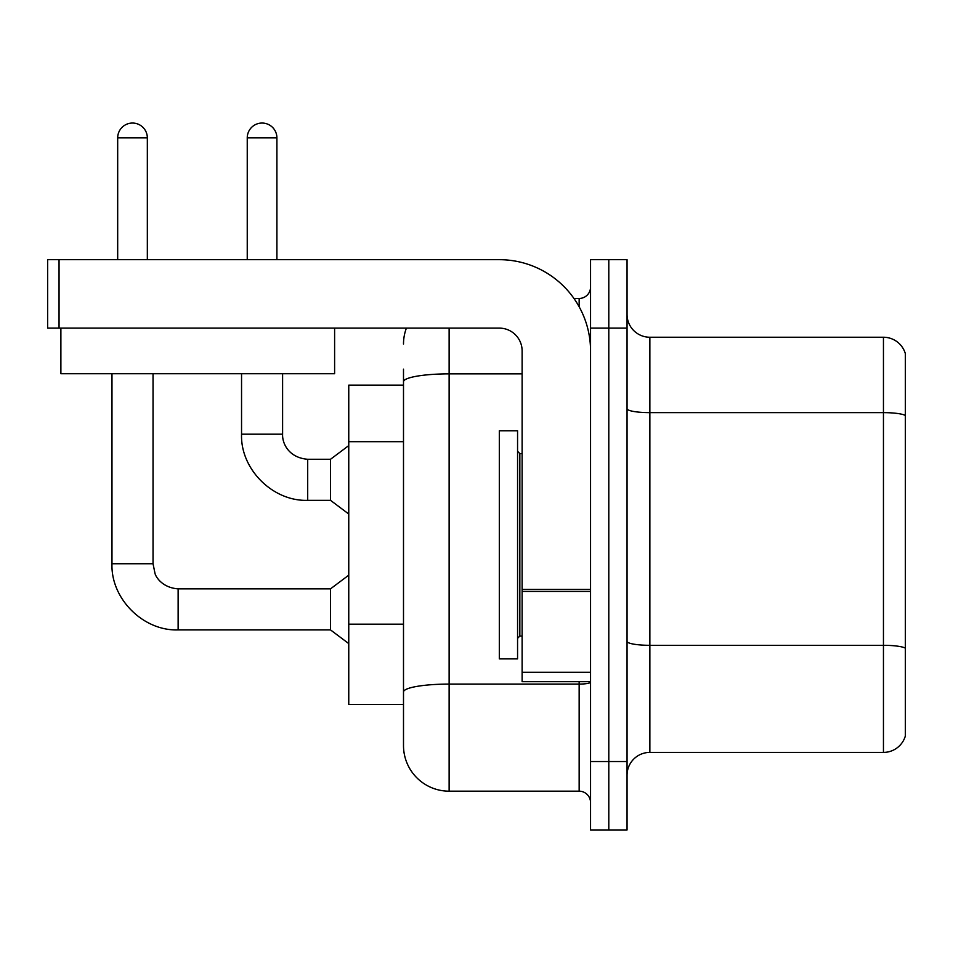 <?xml version="1.0" encoding="UTF-8"?>
<svg xmlns="http://www.w3.org/2000/svg" width="953" height="953" viewBox="0 0 953 953"><rect width="100%" height="100%" fill="white"/><g stroke="black" fill="none" stroke-linecap="round" stroke-linejoin="round"><path stroke-width="1.43" d="M403.5 385.143L348.762 385.143L348.762 704.493L403.5 704.493L403.5 745.556L403.5 385.143M627.05 775.218A22.812 22.812 0 0 1 649.863 752.405L883.455 752.405L883.455 337.243L649.863 337.243A22.812 22.812 0 0 1 627.05 314.43A22.812 22.812 0 0 0 649.863 337.243L649.863 752.405M608.8 761.53L608.8 829.956L627.05 829.956L627.05 761.53L608.8 761.53L608.8 829.956L590.55 829.956L590.55 761.53L608.8 761.53L608.8 328.118L608.8 761.53M590.55 761.53L590.55 259.681L608.8 259.681L608.8 328.118L608.8 259.681L627.05 259.681L627.05 761.53M905.35 353.658A22.812 22.812 0 0 0 883.455 337.243A22.812 22.812 0 0 1 905.35 353.658L905.35 735.978A22.812 22.812 0 0 1 883.455 752.405M449.125 328.118L449.125 791.181L579.15 791.181L579.15 681.681M573.968 298.456L579.15 298.456A11.4 11.4 0 0 0 590.55 287.056M403.5 425.729L403.5 369.168M403.5 699.931L403.5 640.154M590.55 802.581A11.4 11.4 0 0 0 579.15 791.181M403.5 344.081A45.625 45.625 0 0 1 406.395 328.118M449.125 791.181A45.625 45.625 0 0 1 403.5 745.556M117.684 259.681L117.684 137.863A14.831 14.831 0 0 1 132.503 123.044A14.831 14.831 0 0 1 147.334 137.863L147.334 259.681M111.977 373.731L111.977 563.747L153.04 563.747L155.029 573.539C155.935 577.137 162.558 587.798 178.128 588.847L330.512 588.847L330.512 629.909L178.128 629.909L178.128 588.883M153.04 563.747L153.04 373.731M247.244 259.681L247.244 137.863A14.831 14.831 0 0 1 262.075 123.044A14.831 14.831 0 0 1 276.906 137.863L276.906 259.681M241.55 373.731L241.55 434.187C240.299 469.102 272.772 501.588 307.7 500.337C272.772 501.588 240.299 469.102 241.55 434.187C240.299 469.102 272.772 501.588 307.7 500.337C272.772 501.588 240.299 469.102 241.55 434.187L282.6 434.187C282.112 443.3 288.699 457.774 307.7 459.275L330.512 459.275L330.512 500.337L307.7 500.337L307.7 459.322M499.312 544.818L499.312 658.88L517.562 658.88L517.562 430.768L499.312 430.768L499.312 544.818M590.55 681.681L522.125 681.681L522.125 589.442L590.55 589.442L590.55 350.93A91.25 91.25 0 0 0 499.312 259.681L59.05 259.681L59.05 328.118L499.312 328.118A22.812 22.812 0 0 1 522.125 350.93L522.125 589.442M59.05 328.118L47.65 328.118L47.65 259.681L59.05 259.681M334.61 328.118L334.61 373.731L60.885 373.731L60.885 328.118M403.5 441.692L348.762 441.692M403.5 624.179L348.762 624.179M905.35 415.484A22.812 3.967 180 0 0 883.455 412.637L649.863 412.637A22.812 3.967 0 0 1 627.05 408.682M905.35 648.159A22.812 3.967 180 0 0 883.455 645.312L649.863 645.312A22.812 3.967 -0 0 1 627.05 641.345M627.05 328.118L590.55 328.118M590.55 682.11A11.4 1.977 0 0 1 579.15 684.087L449.125 684.087A45.625 7.922 180 0 0 403.5 692.009M403.5 381.784A45.625 7.922 180 0 1 449.125 373.862L522.125 373.862M579.15 306.747L579.15 298.456M117.684 137.863L147.334 137.863M247.244 137.863L276.906 137.863M517.562 451.293L519.838 453.58L519.838 636.068L522.125 636.068M590.55 591.42L522.125 591.42M522.125 672.258L590.55 672.258M111.977 563.747C110.727 598.675 143.212 631.148 178.128 629.909C143.212 631.148 110.727 598.675 111.977 563.747C110.727 598.675 143.212 631.148 178.128 629.909C143.212 631.148 110.727 598.675 111.977 563.747C110.727 598.675 143.212 631.148 178.128 629.909M330.512 629.909L348.762 643.597M330.512 588.847L348.762 575.159M307.7 459.275C288.699 457.774 282.112 443.3 282.6 434.187C282.112 443.3 288.699 457.774 307.7 459.275C288.699 457.774 282.112 443.3 282.6 434.187L282.6 373.731M330.512 500.337L348.762 514.024M330.512 459.275L348.762 445.587M519.838 453.58L522.125 453.58M519.838 636.068L517.562 638.343"/></g></svg>
